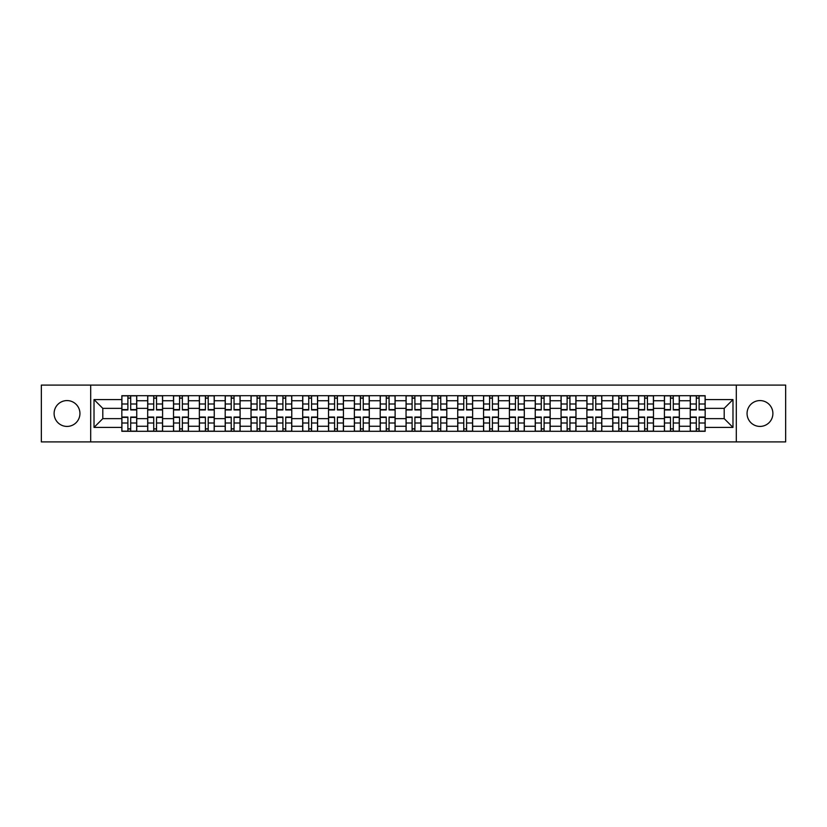 <?xml version="1.0" encoding="UTF-8"?>
<svg xmlns="http://www.w3.org/2000/svg" width="827" height="827" viewBox="0 0 827 827"><rect width="100%" height="100%" fill="white"/><g stroke="black" fill="none" stroke-linecap="round" stroke-linejoin="round"><path stroke-width="1.24" d="M759.982 400.578A12.922 12.922 0 0 0 747.06 413.5A12.922 12.922 0 0 0 759.982 426.422A12.922 12.922 0 0 0 772.894 413.5A12.922 12.922 0 0 0 759.982 400.578M67.018 400.578A12.922 12.922 0 0 0 54.106 413.5A12.922 12.922 0 0 0 67.018 426.422A12.922 12.922 0 0 0 79.94 413.5A12.922 12.922 0 0 0 67.018 400.578M736.299 441.907L785.65 441.907L785.65 385.093L41.35 385.093L41.35 441.907L736.299 441.907L736.299 385.093M147.682 431.301L147.682 400.744L136.744 400.744L136.744 431.301M136.744 400.744L136.744 395.699M147.682 400.744L147.682 395.699M162.588 395.699L162.588 431.301M173.515 431.301L173.515 395.699M188.422 395.699L188.422 431.301M199.348 431.301L199.348 395.699M214.255 395.699L214.255 431.301M225.192 431.301L225.192 395.699M240.099 395.699L240.099 431.301M251.026 431.301L251.026 395.699M265.932 395.699L265.932 431.301M276.859 431.301L276.859 395.699M291.766 395.699L291.766 431.301M302.703 431.301L302.703 395.699M317.609 395.699L317.609 431.301M328.536 431.301L328.536 395.699M343.443 395.699L343.443 431.301M354.37 431.301L354.37 395.699M369.276 395.699L369.276 431.301M380.213 431.301L380.213 395.699M395.12 395.699L395.12 431.301M406.047 431.301L406.047 395.699M420.953 395.699L420.953 431.301M431.88 431.301L431.88 395.699M446.787 395.699L446.787 431.301M457.724 431.301L457.724 395.699M472.63 395.699L472.63 431.301M483.557 431.301L483.557 395.699M498.464 395.699L498.464 431.301M509.391 431.301L509.391 395.699M524.297 395.699L524.297 431.301M535.234 431.301L535.234 395.699M550.141 395.699L550.141 431.301M561.068 431.301L561.068 395.699M575.974 395.699L575.974 431.301M586.901 431.301L586.901 395.699M601.808 395.699L601.808 431.301M612.745 431.301L612.745 395.699M627.652 395.699L627.652 431.301M638.578 431.301L638.578 395.699M653.485 395.699L653.485 431.301M664.412 431.301L664.412 395.699M679.318 395.699L679.318 431.301M690.256 431.301L690.256 395.699M690.256 418.638L679.318 418.638M664.412 418.638L653.485 418.638M638.578 418.638L627.652 418.638M612.745 418.638L601.808 418.638M586.901 418.638L575.974 418.638M561.068 418.638L550.141 418.638M535.234 418.638L524.297 418.638M509.391 418.638L498.464 418.638M483.557 418.638L472.63 418.638M457.724 418.638L446.787 418.638M431.88 418.638L420.953 418.638M406.047 418.638L395.12 418.638M380.213 418.638L369.276 418.638M354.37 418.638L343.443 418.638M328.536 418.638L317.609 418.638M302.703 418.638L291.766 418.638M276.859 418.638L265.932 418.638M251.026 418.638L240.099 418.638M225.192 418.638L214.255 418.638M199.348 418.638L188.422 418.638M173.515 418.638L162.588 418.638M147.682 418.638L136.744 418.638M690.256 408.362L679.318 408.362M664.412 408.362L653.485 408.362M638.578 408.362L627.652 408.362M612.745 408.362L601.808 408.362M586.901 408.362L575.974 408.362M561.068 408.362L550.141 408.362M535.234 408.362L524.297 408.362M509.391 408.362L498.464 408.362M483.557 408.362L472.63 408.362M457.724 408.362L446.787 408.362M431.88 408.362L420.953 408.362M406.047 408.362L395.12 408.362M380.213 408.362L369.276 408.362M354.37 408.362L343.443 408.362M328.536 408.362L317.609 408.362M302.703 408.362L291.766 408.362M276.859 408.362L265.932 408.362M251.026 408.362L240.099 408.362M225.192 408.362L214.255 408.362M199.348 408.362L188.422 408.362M173.515 408.362L162.588 408.362M147.682 408.362L136.744 408.362M102.796 418.638L121.838 418.638L121.838 408.362L102.796 408.362L102.796 418.638L94.02 427.414L94.02 399.586L121.838 399.586L121.838 408.362M705.162 408.362L705.162 418.638L724.204 418.638L724.204 408.362L705.162 408.362L705.162 395.699L121.838 395.699L121.838 399.586M705.162 399.586L732.98 399.586L732.98 427.414L705.162 427.414L705.162 418.638M121.838 418.638L121.838 431.301L705.162 431.301L705.162 427.414M121.838 427.414L94.02 427.414M90.701 441.907L90.701 385.093M130.707 428.82L127.885 428.82M127.885 398.18L130.707 398.18M156.541 428.82L153.719 428.82M153.719 398.18L156.541 398.18M182.374 428.82L179.562 428.82M179.562 398.18L182.374 398.18M208.218 428.82L205.396 428.82M205.396 398.18L208.218 398.18M234.051 428.82L231.229 428.82M231.229 398.18L234.051 398.18M259.885 428.82L257.073 428.82M257.073 398.18L259.885 398.18M285.728 428.82L282.906 428.82M282.906 398.18L285.728 398.18M311.562 428.82L308.74 428.82M308.74 398.18L311.562 398.18M337.395 428.82L334.584 428.82M334.584 398.18L337.395 398.18M363.239 428.82L360.417 428.82M360.417 398.18L363.239 398.18M389.072 428.82L386.25 428.82M386.25 398.18L389.072 398.18M414.906 428.82L412.094 428.82M412.094 398.18L414.906 398.18M440.75 428.82L437.928 428.82M437.928 398.18L440.75 398.18M466.583 428.82L463.761 428.82M463.761 398.18L466.583 398.18M492.416 428.82L489.605 428.82M489.605 398.18L492.416 398.18M518.26 428.82L515.438 428.82M515.438 398.18L518.26 398.18M544.094 428.82L541.271 428.82M541.271 398.18L544.094 398.18M569.927 428.82L567.115 428.82M567.115 398.18L569.927 398.18M595.771 428.82L592.949 428.82M592.949 398.18L595.771 398.18M621.604 428.82L618.782 428.82M618.782 398.18L621.604 398.18M647.438 428.82L644.626 428.82M644.626 398.18L647.438 398.18M673.281 428.82L670.459 428.82M670.459 398.18L673.281 398.18M699.115 428.82L696.293 428.82M696.293 398.18L699.115 398.18M94.02 399.586L102.796 408.362M724.204 418.638L732.98 427.414M724.204 408.362L732.98 399.586M130.707 409.944L130.707 395.864L136.662 395.864L136.662 409.944L130.707 409.944M127.885 398.014L130.707 398.014M127.885 395.864L121.92 395.864L121.92 409.944L127.885 409.944L127.885 395.864L130.707 395.864M127.885 417.056L127.885 431.136L121.92 431.136L121.92 417.056L127.885 417.056M130.707 428.986L127.885 428.986M130.707 431.136L136.662 431.136L136.662 417.056L130.707 417.056L130.707 431.136L127.885 431.136M156.541 409.944L156.541 395.864L162.505 395.864L162.505 409.944L156.541 409.944M153.719 398.014L156.541 398.014M153.719 395.864L147.764 395.864L147.764 409.944L153.719 409.944L153.719 395.864L156.541 395.864M182.374 409.944L182.374 395.864L188.339 395.864L188.339 409.944L182.374 409.944M179.562 398.014L182.374 398.014M179.562 395.864L173.598 395.864L173.598 409.944L179.562 409.944L179.562 395.864L182.374 395.864M153.719 417.056L153.719 431.136L147.764 431.136L147.764 417.056L153.719 417.056M156.541 428.986L153.719 428.986M156.541 431.136L162.505 431.136L162.505 417.056L156.541 417.056L156.541 431.136L153.719 431.136M179.562 417.056L179.562 431.136L173.598 431.136L173.598 417.056L179.562 417.056M182.374 428.986L179.562 428.986M182.374 431.136L188.339 431.136L188.339 417.056L182.374 417.056L182.374 431.136L179.562 431.136M208.218 409.944L208.218 395.864L214.172 395.864L214.172 409.944L208.218 409.944M205.396 398.014L208.218 398.014M205.396 395.864L199.431 395.864L199.431 409.944L205.396 409.944L205.396 395.864L208.218 395.864M234.051 409.944L234.051 395.864L240.016 395.864L240.016 409.944L234.051 409.944M231.229 398.014L234.051 398.014M231.229 395.864L225.275 395.864L225.275 409.944L231.229 409.944L231.229 395.864L234.051 395.864M259.885 409.944L259.885 395.864L265.849 395.864L265.849 409.944L259.885 409.944M257.073 398.014L259.885 398.014M257.073 395.864L251.108 395.864L251.108 409.944L257.073 409.944L257.073 395.864L259.885 395.864M205.396 417.056L205.396 431.136L199.431 431.136L199.431 417.056L205.396 417.056M208.218 428.986L205.396 428.986M208.218 431.136L214.172 431.136L214.172 417.056L208.218 417.056L208.218 431.136L205.396 431.136M231.229 417.056L231.229 431.136L225.275 431.136L225.275 417.056L231.229 417.056M234.051 428.986L231.229 428.986M234.051 431.136L240.016 431.136L240.016 417.056L234.051 417.056L234.051 431.136L231.229 431.136M257.073 417.056L257.073 431.136L251.108 431.136L251.108 417.056L257.073 417.056M259.885 428.986L257.073 428.986M259.885 431.136L265.849 431.136L265.849 417.056L259.885 417.056L259.885 431.136L257.073 431.136M285.728 409.944L285.728 395.864L291.683 395.864L291.683 409.944L285.728 409.944M282.906 398.014L285.728 398.014M282.906 395.864L276.942 395.864L276.942 409.944L282.906 409.944L282.906 395.864L285.728 395.864M282.906 417.056L282.906 431.136L276.942 431.136L276.942 417.056L282.906 417.056M285.728 428.986L282.906 428.986M285.728 431.136L291.683 431.136L291.683 417.056L285.728 417.056L285.728 431.136L282.906 431.136M311.562 409.944L311.562 395.864L317.527 395.864L317.527 409.944L311.562 409.944M308.74 398.014L311.562 398.014M308.74 395.864L302.785 395.864L302.785 409.944L308.74 409.944L308.74 395.864L311.562 395.864M308.74 417.056L308.74 431.136L302.785 431.136L302.785 417.056L308.74 417.056M311.562 428.986L308.74 428.986M311.562 431.136L317.527 431.136L317.527 417.056L311.562 417.056L311.562 431.136L308.74 431.136M337.395 409.944L337.395 395.864L343.36 395.864L343.36 409.944L337.395 409.944M334.584 398.014L337.395 398.014M334.584 395.864L328.619 395.864L328.619 409.944L334.584 409.944L334.584 395.864L337.395 395.864M334.584 417.056L334.584 431.136L328.619 431.136L328.619 417.056L334.584 417.056M337.395 428.986L334.584 428.986M337.395 431.136L343.36 431.136L343.36 417.056L337.395 417.056L337.395 431.136L334.584 431.136M363.239 409.944L363.239 395.864L369.193 395.864L369.193 409.944L363.239 409.944M360.417 398.014L363.239 398.014M360.417 395.864L354.452 395.864L354.452 409.944L360.417 409.944L360.417 395.864L363.239 395.864M360.417 417.056L360.417 431.136L354.452 431.136L354.452 417.056L360.417 417.056M363.239 428.986L360.417 428.986M363.239 431.136L369.193 431.136L369.193 417.056L363.239 417.056L363.239 431.136L360.417 431.136M389.072 409.944L389.072 395.864L395.037 395.864L395.037 409.944L389.072 409.944M386.25 398.014L389.072 398.014M386.25 395.864L380.296 395.864L380.296 409.944L386.25 409.944L386.25 395.864L389.072 395.864M386.25 417.056L386.25 431.136L380.296 431.136L380.296 417.056L386.25 417.056M389.072 428.986L386.25 428.986M389.072 431.136L395.037 431.136L395.037 417.056L389.072 417.056L389.072 431.136L386.25 431.136M414.906 409.944L414.906 395.864L420.871 395.864L420.871 409.944L414.906 409.944M412.094 398.014L414.906 398.014M412.094 395.864L406.129 395.864L406.129 409.944L412.094 409.944L412.094 395.864L414.906 395.864M412.094 417.056L412.094 431.136L406.129 431.136L406.129 417.056L412.094 417.056M414.906 428.986L412.094 428.986M414.906 431.136L420.871 431.136L420.871 417.056L414.906 417.056L414.906 431.136L412.094 431.136M440.75 409.944L440.75 395.864L446.704 395.864L446.704 409.944L440.75 409.944M437.928 398.014L440.75 398.014M437.928 395.864L431.963 395.864L431.963 409.944L437.928 409.944L437.928 395.864L440.75 395.864M437.928 417.056L437.928 431.136L431.963 431.136L431.963 417.056L437.928 417.056M440.75 428.986L437.928 428.986M440.75 431.136L446.704 431.136L446.704 417.056L440.75 417.056L440.75 431.136L437.928 431.136M466.583 409.944L466.583 395.864L472.548 395.864L472.548 409.944L466.583 409.944M463.761 398.014L466.583 398.014M463.761 395.864L457.807 395.864L457.807 409.944L463.761 409.944L463.761 395.864L466.583 395.864M463.761 417.056L463.761 431.136L457.807 431.136L457.807 417.056L463.761 417.056M466.583 428.986L463.761 428.986M466.583 431.136L472.548 431.136L472.548 417.056L466.583 417.056L466.583 431.136L463.761 431.136M492.416 409.944L492.416 395.864L498.381 395.864L498.381 409.944L492.416 409.944M489.605 398.014L492.416 398.014M489.605 395.864L483.64 395.864L483.64 409.944L489.605 409.944L489.605 395.864L492.416 395.864M489.605 417.056L489.605 431.136L483.64 431.136L483.64 417.056L489.605 417.056M492.416 428.986L489.605 428.986M492.416 431.136L498.381 431.136L498.381 417.056L492.416 417.056L492.416 431.136L489.605 431.136M518.26 409.944L518.26 395.864L524.215 395.864L524.215 409.944L518.26 409.944M515.438 398.014L518.26 398.014M515.438 395.864L509.473 395.864L509.473 409.944L515.438 409.944L515.438 395.864L518.26 395.864M515.438 417.056L515.438 431.136L509.473 431.136L509.473 417.056L515.438 417.056M518.26 428.986L515.438 428.986M518.26 431.136L524.215 431.136L524.215 417.056L518.26 417.056L518.26 431.136L515.438 431.136M544.094 409.944L544.094 395.864L550.058 395.864L550.058 409.944L544.094 409.944M541.271 398.014L544.094 398.014M541.271 395.864L535.317 395.864L535.317 409.944L541.271 409.944L541.271 395.864L544.094 395.864M541.271 417.056L541.271 431.136L535.317 431.136L535.317 417.056L541.271 417.056M544.094 428.986L541.271 428.986M544.094 431.136L550.058 431.136L550.058 417.056L544.094 417.056L544.094 431.136L541.271 431.136M569.927 409.944L569.927 395.864L575.892 395.864L575.892 409.944L569.927 409.944M567.115 398.014L569.927 398.014M567.115 395.864L561.151 395.864L561.151 409.944L567.115 409.944L567.115 395.864L569.927 395.864M567.115 417.056L567.115 431.136L561.151 431.136L561.151 417.056L567.115 417.056M569.927 428.986L567.115 428.986M569.927 431.136L575.892 431.136L575.892 417.056L569.927 417.056L569.927 431.136L567.115 431.136M595.771 409.944L595.771 395.864L601.725 395.864L601.725 409.944L595.771 409.944M592.949 398.014L595.771 398.014M592.949 395.864L586.984 395.864L586.984 409.944L592.949 409.944L592.949 395.864L595.771 395.864M592.949 417.056L592.949 431.136L586.984 431.136L586.984 417.056L592.949 417.056M595.771 428.986L592.949 428.986M595.771 431.136L601.725 431.136L601.725 417.056L595.771 417.056L595.771 431.136L592.949 431.136M621.604 409.944L621.604 395.864L627.569 395.864L627.569 409.944L621.604 409.944M618.782 398.014L621.604 398.014M618.782 395.864L612.828 395.864L612.828 409.944L618.782 409.944L618.782 395.864L621.604 395.864M618.782 417.056L618.782 431.136L612.828 431.136L612.828 417.056L618.782 417.056M621.604 428.986L618.782 428.986M621.604 431.136L627.569 431.136L627.569 417.056L621.604 417.056L621.604 431.136L618.782 431.136M647.438 409.944L647.438 395.864L653.402 395.864L653.402 409.944L647.438 409.944M644.626 398.014L647.438 398.014M644.626 395.864L638.661 395.864L638.661 409.944L644.626 409.944L644.626 395.864L647.438 395.864M644.626 417.056L644.626 431.136L638.661 431.136L638.661 417.056L644.626 417.056M647.438 428.986L644.626 428.986M647.438 431.136L653.402 431.136L653.402 417.056L647.438 417.056L647.438 431.136L644.626 431.136M673.281 409.944L673.281 395.864L679.236 395.864L679.236 409.944L673.281 409.944M670.459 398.014L673.281 398.014M670.459 395.864L664.494 395.864L664.494 409.944L670.459 409.944L670.459 395.864L673.281 395.864M670.459 417.056L670.459 431.136L664.494 431.136L664.494 417.056L670.459 417.056M673.281 428.986L670.459 428.986M673.281 431.136L679.236 431.136L679.236 417.056L673.281 417.056L673.281 431.136L670.459 431.136M699.115 409.944L699.115 395.864L705.08 395.864L705.08 409.944L699.115 409.944M696.293 398.014L699.115 398.014M696.293 395.864L690.338 395.864L690.338 409.944L696.293 409.944L696.293 395.864L699.115 395.864M696.293 417.056L696.293 431.136L690.338 431.136L690.338 417.056L696.293 417.056M699.115 428.986L696.293 428.986M699.115 431.136L705.08 431.136L705.08 417.056L699.115 417.056L699.115 431.136L696.293 431.136M664.412 400.744L653.485 400.744M638.578 400.744L627.652 400.744M612.745 400.744L601.808 400.744M586.901 400.744L575.974 400.744M561.068 400.744L550.141 400.744M535.234 400.744L524.297 400.744M509.391 400.744L498.464 400.744M483.557 400.744L472.63 400.744M457.724 400.744L446.787 400.744M431.88 400.744L420.953 400.744M406.047 400.744L395.12 400.744M380.213 400.744L369.276 400.744M354.37 400.744L343.443 400.744M328.536 400.744L317.609 400.744M302.703 400.744L291.766 400.744M276.859 400.744L265.932 400.744M251.026 400.744L240.099 400.744M225.192 400.744L214.255 400.744M199.348 400.744L188.422 400.744M173.515 400.744L162.588 400.744M690.256 400.744L679.318 400.744M664.412 426.256L653.485 426.256M638.578 426.256L627.652 426.256M612.745 426.256L601.808 426.256M586.901 426.256L575.974 426.256M561.068 426.256L550.141 426.256M535.234 426.256L524.297 426.256M509.391 426.256L498.464 426.256M483.557 426.256L472.63 426.256M457.724 426.256L446.787 426.256M431.88 426.256L420.953 426.256M406.047 426.256L395.12 426.256M380.213 426.256L369.276 426.256M354.37 426.256L343.443 426.256M328.536 426.256L317.609 426.256M302.703 426.256L291.766 426.256M276.859 426.256L265.932 426.256M251.026 426.256L240.099 426.256M225.192 426.256L214.255 426.256M199.348 426.256L188.422 426.256M173.515 426.256L162.588 426.256M147.682 426.256L136.744 426.256M690.256 426.256L679.318 426.256M130.707 409.592L136.662 409.592M130.707 404L136.662 404M121.92 409.592L127.885 409.592M121.92 404L127.885 404M127.885 417.408L121.92 417.408M127.885 423L121.92 423M136.662 417.408L130.707 417.408M136.662 423L130.707 423M156.541 409.592L162.505 409.592M156.541 404L162.505 404M147.764 409.592L153.719 409.592M147.764 404L153.719 404M182.374 409.592L188.339 409.592M182.374 404L188.339 404M173.598 409.592L179.562 409.592M173.598 404L179.562 404M153.719 417.408L147.764 417.408M153.719 423L147.764 423M162.505 417.408L156.541 417.408M162.505 423L156.541 423M179.562 417.408L173.598 417.408M179.562 423L173.598 423M188.339 417.408L182.374 417.408M188.339 423L182.374 423M208.218 409.592L214.172 409.592M208.218 404L214.172 404M199.431 409.592L205.396 409.592M199.431 404L205.396 404M234.051 409.592L240.016 409.592M234.051 404L240.016 404M225.275 409.592L231.229 409.592M225.275 404L231.229 404M259.885 409.592L265.849 409.592M259.885 404L265.849 404M251.108 409.592L257.073 409.592M251.108 404L257.073 404M205.396 417.408L199.431 417.408M205.396 423L199.431 423M214.172 417.408L208.218 417.408M214.172 423L208.218 423M231.229 417.408L225.275 417.408M231.229 423L225.275 423M240.016 417.408L234.051 417.408M240.016 423L234.051 423M257.073 417.408L251.108 417.408M257.073 423L251.108 423M265.849 417.408L259.885 417.408M265.849 423L259.885 423M285.728 409.592L291.683 409.592M285.728 404L291.683 404M276.942 409.592L282.906 409.592M276.942 404L282.906 404M282.906 417.408L276.942 417.408M282.906 423L276.942 423M291.683 417.408L285.728 417.408M291.683 423L285.728 423M311.562 409.592L317.527 409.592M311.562 404L317.527 404M302.785 409.592L308.74 409.592M302.785 404L308.74 404M308.74 417.408L302.785 417.408M308.74 423L302.785 423M317.527 417.408L311.562 417.408M317.527 423L311.562 423M337.395 409.592L343.36 409.592M337.395 404L343.36 404M328.619 409.592L334.584 409.592M328.619 404L334.584 404M334.584 417.408L328.619 417.408M334.584 423L328.619 423M343.36 417.408L337.395 417.408M343.36 423L337.395 423M363.239 409.592L369.193 409.592M363.239 404L369.193 404M354.452 409.592L360.417 409.592M354.452 404L360.417 404M360.417 417.408L354.452 417.408M360.417 423L354.452 423M369.193 417.408L363.239 417.408M369.193 423L363.239 423M389.072 409.592L395.037 409.592M389.072 404L395.037 404M380.296 409.592L386.25 409.592M380.296 404L386.25 404M386.25 417.408L380.296 417.408M386.25 423L380.296 423M395.037 417.408L389.072 417.408M395.037 423L389.072 423M414.906 409.592L420.871 409.592M414.906 404L420.871 404M406.129 409.592L412.094 409.592M406.129 404L412.094 404M412.094 417.408L406.129 417.408M412.094 423L406.129 423M420.871 417.408L414.906 417.408M420.871 423L414.906 423M440.75 409.592L446.704 409.592M440.75 404L446.704 404M431.963 409.592L437.928 409.592M431.963 404L437.928 404M437.928 417.408L431.963 417.408M437.928 423L431.963 423M446.704 417.408L440.75 417.408M446.704 423L440.75 423M466.583 409.592L472.548 409.592M466.583 404L472.548 404M457.807 409.592L463.761 409.592M457.807 404L463.761 404M463.761 417.408L457.807 417.408M463.761 423L457.807 423M472.548 417.408L466.583 417.408M472.548 423L466.583 423M492.416 409.592L498.381 409.592M492.416 404L498.381 404M483.64 409.592L489.605 409.592M483.64 404L489.605 404M489.605 417.408L483.64 417.408M489.605 423L483.64 423M498.381 417.408L492.416 417.408M498.381 423L492.416 423M518.26 409.592L524.215 409.592M518.26 404L524.215 404M509.473 409.592L515.438 409.592M509.473 404L515.438 404M515.438 417.408L509.473 417.408M515.438 423L509.473 423M524.215 417.408L518.26 417.408M524.215 423L518.26 423M544.094 409.592L550.058 409.592M544.094 404L550.058 404M535.317 409.592L541.271 409.592M535.317 404L541.271 404M541.271 417.408L535.317 417.408M541.271 423L535.317 423M550.058 417.408L544.094 417.408M550.058 423L544.094 423M569.927 409.592L575.892 409.592M569.927 404L575.892 404M561.151 409.592L567.115 409.592M561.151 404L567.115 404M567.115 417.408L561.151 417.408M567.115 423L561.151 423M575.892 417.408L569.927 417.408M575.892 423L569.927 423M595.771 409.592L601.725 409.592M595.771 404L601.725 404M586.984 409.592L592.949 409.592M586.984 404L592.949 404M592.949 417.408L586.984 417.408M592.949 423L586.984 423M601.725 417.408L595.771 417.408M601.725 423L595.771 423M621.604 409.592L627.569 409.592M621.604 404L627.569 404M612.828 409.592L618.782 409.592M612.828 404L618.782 404M618.782 417.408L612.828 417.408M618.782 423L612.828 423M627.569 417.408L621.604 417.408M627.569 423L621.604 423M647.438 409.592L653.402 409.592M647.438 404L653.402 404M638.661 409.592L644.626 409.592M638.661 404L644.626 404M644.626 417.408L638.661 417.408M644.626 423L638.661 423M653.402 417.408L647.438 417.408M653.402 423L647.438 423M673.281 409.592L679.236 409.592M673.281 404L679.236 404M664.494 409.592L670.459 409.592M664.494 404L670.459 404M670.459 417.408L664.494 417.408M670.459 423L664.494 423M679.236 417.408L673.281 417.408M679.236 423L673.281 423M699.115 409.592L705.08 409.592M699.115 404L705.08 404M690.338 409.592L696.293 409.592M690.338 404L696.293 404M696.293 417.408L690.338 417.408M696.293 423L690.338 423M705.08 417.408L699.115 417.408M705.08 423L699.115 423"/></g></svg>
